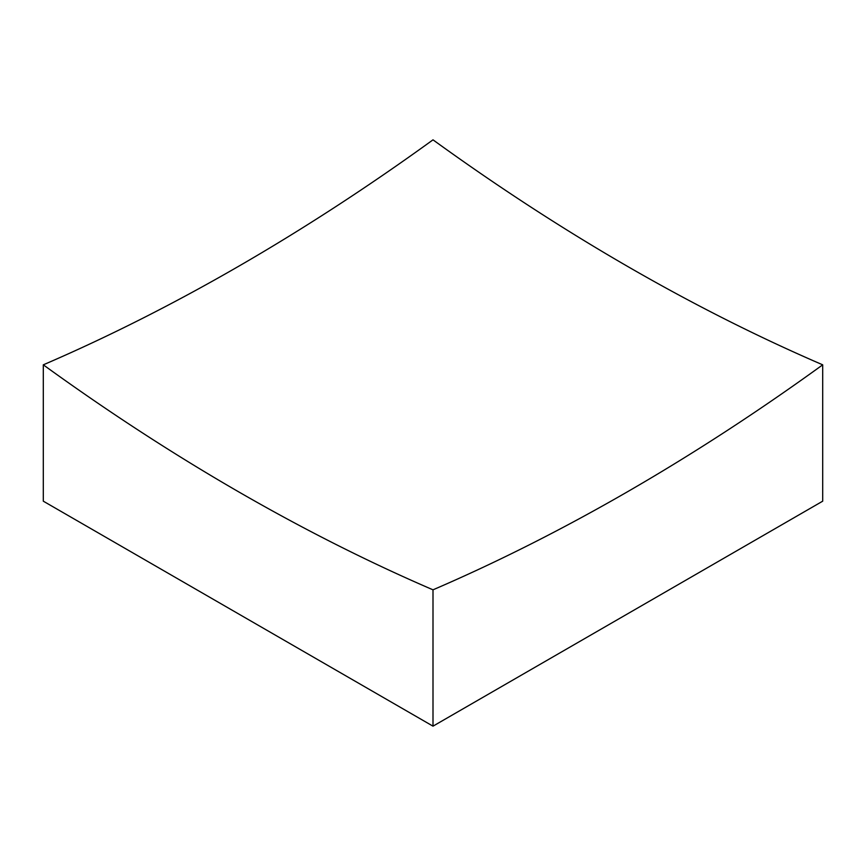 <?xml version="1.0" encoding="UTF-8"?>
<svg xmlns="http://www.w3.org/2000/svg" width="866" height="866" viewBox="0 0 866 866"><rect width="100%" height="100%" fill="white"/><g stroke="black" fill="none" stroke-linecap="round" stroke-linejoin="round"><path stroke-width="1.3" d="M43.3 364.824A2187.18 1262.78 -120 0 0 238.15 491.552A2187.18 1262.78 -120 0 0 433 589.822A2187.18 1262.78 120 0 0 822.7 364.824L822.7 501.176L433 726.163L43.3 501.176L43.3 364.824A2187.18 1262.78 120 0 0 433 139.837A2187.18 1262.78 -120 0 0 627.85 266.566A2187.18 1262.78 -120 0 0 822.7 364.824M433 589.822L433 726.163"/></g></svg>
